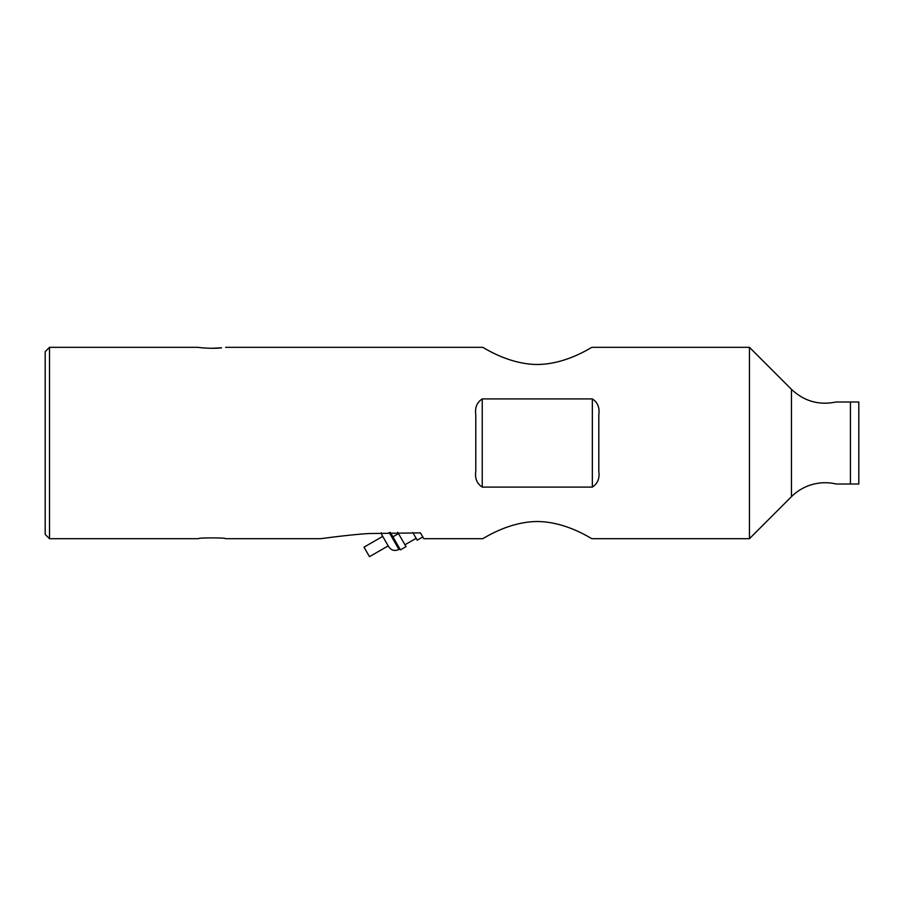<?xml version="1.0" encoding="UTF-8"?>
<svg xmlns="http://www.w3.org/2000/svg" width="904" height="904" viewBox="0 0 904 904"><rect width="100%" height="100%" fill="white"/><g stroke="black" fill="none" stroke-linecap="round" stroke-linejoin="round"><path stroke-width="1.36" d="M388.189 545.88L369.487 556.672L364.007 547.169L382.697 536.377M399.896 548.943L398.969 549.474C394.777 551.372 391.353 550.457 388.675 546.717L382.222 535.53A7.537 7.537 0 0 1 381.273 532.772M398.494 533.597L392.901 536.818L400.438 549.869L406.032 546.637L397.749 532.298M392.901 536.818L390.37 532.433M412.778 532.501L417.219 540.185L422.812 536.953L420.45 532.885L423.818 538.694L482.623 538.694C482.374 539.417 507.607 521.676 537.292 521.529C566.989 521.676 592.21 539.417 591.973 538.694C592.21 539.417 566.989 521.676 537.292 521.529C507.607 521.676 482.374 539.417 482.623 538.694M850.427 484.013L850.427 401.997L836.087 401.997L858.8 401.997L858.8 484.013L836.087 484.013A47.618 47.618 0 0 0 791.452 496.691L749.45 538.694L749.45 347.328L791.452 389.33L791.452 496.691M749.45 538.694L591.973 538.694M420.45 532.885L368.301 533.552C349.859 534.784 325.508 538.027 320.773 538.694L225.638 538.694C226.475 537.631 197.456 537.631 198.292 538.694L49.505 538.694L49.505 347.328L198.292 347.328C197.671 347.52 213.796 349.057 221.627 347.814L211.965 348.3M475.786 471.391C474.792 478.397 476.939 483.64 482.239 487.098C476.939 483.64 474.792 478.397 475.786 471.391L475.786 414.631C474.792 407.625 476.939 402.382 482.239 398.924C476.939 402.382 474.792 407.625 475.786 414.631M592.346 487.098C597.646 483.64 599.804 478.397 598.81 471.391C599.804 478.397 597.646 483.64 592.346 487.098L482.239 487.098L482.239 398.924L592.346 398.924C597.646 402.382 599.804 407.625 598.81 414.631C599.804 407.625 597.646 402.382 592.346 398.924L592.346 487.098M598.81 414.631L598.81 471.391M482.623 347.328C482.374 346.605 507.607 364.346 537.292 364.481C566.989 364.346 592.21 346.605 591.973 347.328C592.21 346.605 566.989 364.346 537.292 364.481C507.607 364.346 482.374 346.605 482.623 347.328L225.638 347.328M49.505 347.328L45.2 351.633L45.2 534.388L49.505 538.694M398.969 549.474L389.149 532.467M416.145 538.321L404.958 544.773M791.452 389.33C804.142 401.263 819.013 405.489 836.087 401.997M591.973 347.328L749.45 347.328"/></g></svg>
